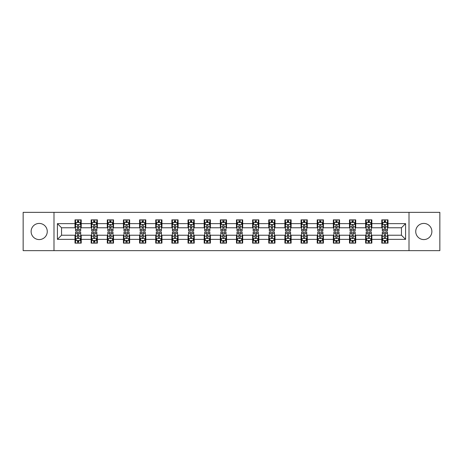 <?xml version="1.0" encoding="UTF-8"?>
<svg xmlns="http://www.w3.org/2000/svg" width="463" height="463" viewBox="0 0 463 463"><rect width="100%" height="100%" fill="white"/><g stroke="black" fill="none" stroke-linecap="round" stroke-linejoin="round"><path stroke-width="0.69" d="M423.807 223.426A8.074 8.074 0 0 0 415.733 231.5A8.074 8.074 0 0 0 423.807 239.574A8.074 8.074 0 0 0 431.881 231.5A8.074 8.074 0 0 0 423.807 223.426M39.193 223.426A8.074 8.074 0 0 0 31.119 231.5A8.074 8.074 0 0 0 39.193 239.574A8.074 8.074 0 0 0 47.267 231.5A8.074 8.074 0 0 0 39.193 223.426M409.008 250.645L439.85 250.645L439.85 212.355L409.008 212.355L409.008 250.645L53.992 250.645L53.992 212.355L23.15 212.355L23.15 250.645L53.992 250.645M409.008 212.355L53.992 212.355M387.994 223.635L387.994 219.856L381.784 219.856L381.784 223.635L371.847 223.635L371.847 219.856L365.637 219.856L365.637 223.635L355.706 223.635L355.706 219.856L349.49 219.856L349.49 223.635L339.558 223.635L339.558 219.856L333.348 219.856L333.348 223.635L323.411 223.635L323.411 219.856L317.201 219.856L317.201 223.635L307.264 223.635L307.264 219.856L301.054 219.856L301.054 223.635L291.117 223.635L291.117 219.856L284.907 219.856L284.907 223.635L274.97 223.635L274.97 219.856L268.76 219.856L268.76 223.635L258.823 223.635L258.823 219.856L252.613 219.856L252.613 223.635L242.676 223.635L242.676 219.856L236.466 219.856L236.466 223.635L226.534 223.635L226.534 219.856L220.324 219.856L220.324 223.635L210.387 223.635L210.387 219.856L204.177 219.856L204.177 223.635L194.24 223.635L194.24 219.856L188.03 219.856L188.03 223.635L178.093 223.635L178.093 219.856L171.883 219.856L171.883 223.635L161.946 223.635L161.946 219.856L155.736 219.856L155.736 223.635L145.799 223.635L145.799 219.856L139.589 219.856L139.589 223.635L129.652 223.635L129.652 219.856L123.442 219.856L123.442 223.635L113.51 223.635L113.51 219.856L107.294 219.856L107.294 223.635L97.363 223.635L97.363 219.856L91.153 219.856L91.153 223.635L81.216 223.635L81.216 219.856L75.006 219.856L75.006 223.635L57.412 223.635L57.412 239.365L61.55 235.227L75.006 235.227L75.006 243.144L81.216 243.144L81.216 235.227L91.153 235.227L91.153 243.144L97.363 243.144L97.363 235.227L107.294 235.227L107.294 243.144L113.51 243.144L113.51 235.227L123.442 235.227L123.442 243.144L129.652 243.144L129.652 235.227L139.589 235.227L139.589 243.144L145.799 243.144L145.799 235.227L155.736 235.227L155.736 243.144L161.946 243.144L161.946 235.227L171.883 235.227L171.883 243.144L178.093 243.144L178.093 235.227L188.03 235.227L188.03 243.144L194.24 243.144L194.24 235.227L204.177 235.227L204.177 243.144L210.387 243.144L210.387 235.227L220.324 235.227L220.324 243.144L226.534 243.144L226.534 235.227L236.466 235.227L236.466 243.144L242.676 243.144L242.676 235.227L252.613 235.227L252.613 243.144L258.823 243.144L258.823 235.227L268.76 235.227L268.76 243.144L274.97 243.144L274.97 235.227L284.907 235.227L284.907 243.144L291.117 243.144L291.117 235.227L301.054 235.227L301.054 243.144L307.264 243.144L307.264 235.227L317.201 235.227L317.201 243.144L323.411 243.144L323.411 235.227L333.348 235.227L333.348 243.144L339.558 243.144L339.558 235.227L349.49 235.227L349.49 243.144L355.706 243.144L355.706 235.227L365.637 235.227L365.637 243.144L371.847 243.144L371.847 235.227L381.784 235.227L381.784 243.144L387.994 243.144L387.994 235.227L401.45 235.227L401.45 227.773L387.994 227.773L387.994 223.635L405.588 223.635L405.588 239.365L387.994 239.365M381.784 239.365L371.847 239.365M365.637 239.365L355.706 239.365M349.49 239.365L339.558 239.365M333.348 239.365L323.411 239.365M317.201 239.365L307.264 239.365M301.054 239.365L291.117 239.365M284.907 239.365L274.97 239.365M268.76 239.365L258.823 239.365M252.613 239.365L242.676 239.365M236.466 239.365L226.534 239.365M220.324 239.365L210.387 239.365M204.177 239.365L194.24 239.365M188.03 239.365L178.093 239.365M171.883 239.365L161.946 239.365M155.736 239.365L145.799 239.365M139.589 239.365L129.652 239.365M123.442 239.365L113.51 239.365M107.294 239.365L97.363 239.365M91.153 239.365L81.216 239.365M75.006 239.365L57.412 239.365M381.784 223.635L381.784 227.773L371.847 227.773L371.847 223.635M365.637 223.635L365.637 227.773L355.706 227.773L355.706 223.635M349.49 223.635L349.49 227.773L339.558 227.773L339.558 223.635M333.348 223.635L333.348 227.773L323.411 227.773L323.411 223.635M317.201 223.635L317.201 227.773L307.264 227.773L307.264 223.635M301.054 223.635L301.054 227.773L291.117 227.773L291.117 223.635M284.907 223.635L284.907 227.773L274.97 227.773L274.97 223.635M268.76 223.635L268.76 227.773L258.823 227.773L258.823 223.635M252.613 223.635L252.613 227.773L242.676 227.773L242.676 223.635M236.466 223.635L236.466 227.773L226.534 227.773L226.534 223.635M220.324 223.635L220.324 227.773L210.387 227.773L210.387 223.635M204.177 223.635L204.177 227.773L194.24 227.773L194.24 223.635M188.03 223.635L188.03 227.773L178.093 227.773L178.093 223.635M171.883 223.635L171.883 227.773L161.946 227.773L161.946 223.635M155.736 223.635L155.736 227.773L145.799 227.773L145.799 223.635M139.589 223.635L139.589 227.773L129.652 227.773L129.652 223.635M123.442 223.635L123.442 227.773L113.51 227.773L113.51 223.635M107.294 223.635L107.294 227.773L97.363 227.773L97.363 223.635M91.153 223.635L91.153 227.773L81.216 227.773L81.216 223.635M75.006 223.635L75.006 227.773L61.55 227.773L57.412 223.635M61.55 227.773L61.55 235.227M405.588 239.365L401.45 235.227M401.45 227.773L405.588 223.635M75.006 222.443L75.521 222.443M77.489 222.443L78.733 222.443M80.695 222.443L81.216 222.443M75.006 227.669L75.521 227.669M77.489 227.669L78.733 227.669M80.695 227.669L81.216 227.669M75.006 235.331L75.521 235.331M77.489 235.331L78.733 235.331M80.695 235.331L81.216 235.331M75.006 240.557L75.521 240.557M77.489 240.557L78.733 240.557M80.695 240.557L81.216 240.557M91.153 235.331L91.668 235.331M93.636 235.331L94.874 235.331M96.842 235.331L97.363 235.331M91.153 240.557L91.668 240.557M93.636 240.557L94.874 240.557M96.842 240.557L97.363 240.557M91.153 222.443L91.668 222.443M93.636 222.443L94.874 222.443M96.842 222.443L97.363 222.443M91.153 227.669L91.668 227.669M93.636 227.669L94.874 227.669M96.842 227.669L97.363 227.669M107.294 235.331L107.815 235.331M109.783 235.331L111.022 235.331M112.989 235.331L113.51 235.331M107.294 240.557L107.815 240.557M109.783 240.557L111.022 240.557M112.989 240.557L113.51 240.557M107.294 222.443L107.815 222.443M109.783 222.443L111.022 222.443M112.989 222.443L113.51 222.443M107.294 227.669L107.815 227.669M109.783 227.669L111.022 227.669M112.989 227.669L113.51 227.669M123.442 235.331L123.962 235.331M125.93 235.331L127.169 235.331M129.136 235.331L129.652 235.331M123.442 240.557L123.962 240.557M125.93 240.557L127.169 240.557M129.136 240.557L129.652 240.557M123.442 222.443L123.962 222.443M125.93 222.443L127.169 222.443M129.136 222.443L129.652 222.443M123.442 227.669L123.962 227.669M125.93 227.669L127.169 227.669M129.136 227.669L129.652 227.669M139.589 235.331L140.11 235.331M142.072 235.331L143.316 235.331M145.284 235.331L145.799 235.331M139.589 240.557L140.11 240.557M142.072 240.557L143.316 240.557M145.284 240.557L145.799 240.557M139.589 222.443L140.11 222.443M142.072 222.443L143.316 222.443M145.284 222.443L145.799 222.443M139.589 227.669L140.11 227.669M142.072 227.669L143.316 227.669M145.284 227.669L145.799 227.669M155.736 235.331L156.257 235.331M158.219 235.331L159.463 235.331M161.431 235.331L161.946 235.331M155.736 240.557L156.257 240.557M158.219 240.557L159.463 240.557M161.431 240.557L161.946 240.557M155.736 222.443L156.257 222.443M158.219 222.443L159.463 222.443M161.431 222.443L161.946 222.443M155.736 227.669L156.257 227.669M158.219 227.669L159.463 227.669M161.431 227.669L161.946 227.669M171.883 235.331L172.398 235.331M174.366 235.331L175.61 235.331M177.578 235.331L178.093 235.331M171.883 240.557L172.398 240.557M174.366 240.557L175.61 240.557M177.578 240.557L178.093 240.557M171.883 222.443L172.398 222.443M174.366 222.443L175.61 222.443M177.578 222.443L178.093 222.443M171.883 227.669L172.398 227.669M174.366 227.669L175.61 227.669M177.578 227.669L178.093 227.669M188.03 235.331L188.545 235.331M190.513 235.331L191.757 235.331M193.719 235.331L194.24 235.331M188.03 240.557L188.545 240.557M190.513 240.557L191.757 240.557M193.719 240.557L194.24 240.557M188.03 222.443L188.545 222.443M190.513 222.443L191.757 222.443M193.719 222.443L194.24 222.443M188.03 227.669L188.545 227.669M190.513 227.669L191.757 227.669M193.719 227.669L194.24 227.669M204.177 235.331L204.692 235.331M206.66 235.331L207.904 235.331M209.866 235.331L210.387 235.331M204.177 240.557L204.692 240.557M206.66 240.557L207.904 240.557M209.866 240.557L210.387 240.557M204.177 222.443L204.692 222.443M206.66 222.443L207.904 222.443M209.866 222.443L210.387 222.443M204.177 227.669L204.692 227.669M206.66 227.669L207.904 227.669M209.866 227.669L210.387 227.669M220.324 235.331L220.839 235.331M222.807 235.331L224.046 235.331M226.013 235.331L226.534 235.331M220.324 240.557L220.839 240.557M222.807 240.557L224.046 240.557M226.013 240.557L226.534 240.557M220.324 222.443L220.839 222.443M222.807 222.443L224.046 222.443M226.013 222.443L226.534 222.443M220.324 227.669L220.839 227.669M222.807 227.669L224.046 227.669M226.013 227.669L226.534 227.669M236.466 235.331L236.987 235.331M238.954 235.331L240.193 235.331M242.161 235.331L242.676 235.331M236.466 240.557L236.987 240.557M238.954 240.557L240.193 240.557M242.161 240.557L242.676 240.557M236.466 222.443L236.987 222.443M238.954 222.443L240.193 222.443M242.161 222.443L242.676 222.443M236.466 227.669L236.987 227.669M238.954 227.669L240.193 227.669M242.161 227.669L242.676 227.669M252.613 235.331L253.134 235.331M255.096 235.331L256.34 235.331M258.308 235.331L258.823 235.331M252.613 240.557L253.134 240.557M255.096 240.557L256.34 240.557M258.308 240.557L258.823 240.557M252.613 222.443L253.134 222.443M255.096 222.443L256.34 222.443M258.308 222.443L258.823 222.443M252.613 227.669L253.134 227.669M255.096 227.669L256.34 227.669M258.308 227.669L258.823 227.669M268.76 235.331L269.281 235.331M271.243 235.331L272.487 235.331M274.455 235.331L274.97 235.331M268.76 240.557L269.281 240.557M271.243 240.557L272.487 240.557M274.455 240.557L274.97 240.557M268.76 222.443L269.281 222.443M271.243 222.443L272.487 222.443M274.455 222.443L274.97 222.443M268.76 227.669L269.281 227.669M271.243 227.669L272.487 227.669M274.455 227.669L274.97 227.669M284.907 235.331L285.422 235.331M287.39 235.331L288.634 235.331M290.602 235.331L291.117 235.331M284.907 240.557L285.422 240.557M287.39 240.557L288.634 240.557M290.602 240.557L291.117 240.557M284.907 222.443L285.422 222.443M287.39 222.443L288.634 222.443M290.602 222.443L291.117 222.443M284.907 227.669L285.422 227.669M287.39 227.669L288.634 227.669M290.602 227.669L291.117 227.669M301.054 235.331L301.569 235.331M303.537 235.331L304.781 235.331M306.743 235.331L307.264 235.331M301.054 240.557L301.569 240.557M303.537 240.557L304.781 240.557M306.743 240.557L307.264 240.557M301.054 222.443L301.569 222.443M303.537 222.443L304.781 222.443M306.743 222.443L307.264 222.443M301.054 227.669L301.569 227.669M303.537 227.669L304.781 227.669M306.743 227.669L307.264 227.669M317.201 235.331L317.716 235.331M319.684 235.331L320.928 235.331M322.89 235.331L323.411 235.331M317.201 240.557L317.716 240.557M319.684 240.557L320.928 240.557M322.89 240.557L323.411 240.557M317.201 222.443L317.716 222.443M319.684 222.443L320.928 222.443M322.89 222.443L323.411 222.443M317.201 227.669L317.716 227.669M319.684 227.669L320.928 227.669M322.89 227.669L323.411 227.669M333.348 235.331L333.864 235.331M335.831 235.331L337.07 235.331M339.038 235.331L339.558 235.331M333.348 240.557L333.864 240.557M335.831 240.557L337.07 240.557M339.038 240.557L339.558 240.557M333.348 222.443L333.864 222.443M335.831 222.443L337.07 222.443M339.038 222.443L339.558 222.443M333.348 227.669L333.864 227.669M335.831 227.669L337.07 227.669M339.038 227.669L339.558 227.669M349.49 235.331L350.011 235.331M351.978 235.331L353.217 235.331M355.185 235.331L355.706 235.331M349.49 240.557L350.011 240.557M351.978 240.557L353.217 240.557M355.185 240.557L355.706 240.557M349.49 222.443L350.011 222.443M351.978 222.443L353.217 222.443M355.185 222.443L355.706 222.443M349.49 227.669L350.011 227.669M351.978 227.669L353.217 227.669M355.185 227.669L355.706 227.669M365.637 235.331L366.158 235.331M368.126 235.331L369.364 235.331M371.332 235.331L371.847 235.331M365.637 240.557L366.158 240.557M368.126 240.557L369.364 240.557M371.332 240.557L371.847 240.557M365.637 222.443L366.158 222.443M368.126 222.443L369.364 222.443M371.332 222.443L371.847 222.443M365.637 227.669L366.158 227.669M368.126 227.669L369.364 227.669M371.332 227.669L371.847 227.669M381.784 235.331L382.305 235.331M384.267 235.331L385.511 235.331M387.479 235.331L387.994 235.331M381.784 240.557L382.305 240.557M384.267 240.557L385.511 240.557M387.479 240.557L387.994 240.557M381.784 222.443L382.305 222.443M384.267 222.443L385.511 222.443M387.479 222.443L387.994 222.443M381.784 227.669L382.305 227.669M384.267 227.669L385.511 227.669M387.479 227.669L387.994 227.669M78.733 221.204L77.489 221.204M80.695 229.579L78.733 229.579L78.733 230.881L80.695 230.881L80.695 224.567L79.665 222.495L76.557 222.495L75.521 224.567L75.521 230.881L77.489 230.881L77.489 229.579L75.521 229.579M75.521 224.567L75.521 219.856M80.695 224.567L80.695 219.856M77.489 222.495L77.489 219.856M78.733 219.856L78.733 222.495M78.733 229.579L78.733 225.342C78.316 224.543 77.906 224.543 77.489 225.342L77.489 229.579M77.489 241.796L78.733 241.796M75.521 233.421L77.489 233.421L77.489 232.119L75.521 232.119L75.521 238.433L76.557 240.505L79.665 240.505L80.695 238.433L80.695 232.119L78.733 232.119L78.733 233.421L80.695 233.421M80.695 238.433L80.695 243.144M75.521 238.433L75.521 243.144M78.733 240.505L78.733 243.144M77.489 243.144L77.489 240.505M77.489 233.421L77.489 237.658C77.9 238.457 78.316 238.457 78.733 237.658L78.733 233.421M94.874 221.204L93.636 221.204M96.842 229.579L94.874 229.579L94.874 230.881L96.842 230.881L96.842 224.567L95.806 222.495L92.704 222.495L91.668 224.567L91.668 230.881L93.636 230.881L93.636 229.579L91.668 229.579M91.668 224.567L91.668 219.856M96.842 224.567L96.842 219.856M93.636 222.495L93.636 219.856M94.874 219.856L94.874 222.495M94.874 229.579L94.874 225.342C94.464 224.543 94.047 224.543 93.636 225.342L93.636 229.579M111.022 221.204L109.783 221.204M112.989 229.579L111.022 229.579L111.022 230.881L112.989 230.881L112.989 224.567L111.953 222.495L108.851 222.495L107.815 224.567L107.815 230.881L109.783 230.881L109.783 229.579L107.815 229.579M107.815 224.567L107.815 219.856M112.989 224.567L112.989 219.856M109.783 222.495L109.783 219.856M111.022 219.856L111.022 222.495M111.022 229.579L111.022 225.342C110.611 224.543 110.194 224.543 109.783 225.342L109.783 229.579M93.636 241.796L94.874 241.796M91.668 233.421L93.636 233.421L93.636 232.119L91.668 232.119L91.668 238.433L92.704 240.505L95.806 240.505L96.842 238.433L96.842 232.119L94.874 232.119L94.874 233.421L96.842 233.421M96.842 238.433L96.842 243.144M91.668 238.433L91.668 243.144M94.874 240.505L94.874 243.144M93.636 243.144L93.636 240.505M93.636 233.421L93.636 237.658C94.047 238.457 94.464 238.457 94.874 237.658L94.874 233.421M109.783 241.796L111.022 241.796M107.815 233.421L109.783 233.421L109.783 232.119L107.815 232.119L107.815 238.433L108.851 240.505L111.953 240.505L112.989 238.433L112.989 232.119L111.022 232.119L111.022 233.421L112.989 233.421M112.989 238.433L112.989 243.144M107.815 238.433L107.815 243.144M111.022 240.505L111.022 243.144M109.783 243.144L109.783 240.505M109.783 233.421L109.783 237.658C110.194 238.457 110.611 238.457 111.022 237.658L111.022 233.421M127.169 221.204L125.93 221.204M129.136 229.579L127.169 229.579L127.169 230.881L129.136 230.881L129.136 224.567L128.101 222.495L124.998 222.495L123.962 224.567L123.962 230.881L125.93 230.881L125.93 229.579L123.962 229.579M123.962 224.567L123.962 219.856M129.136 224.567L129.136 219.856M125.93 222.495L125.93 219.856M127.169 219.856L127.169 222.495M127.169 229.579L127.169 225.342C126.758 224.543 126.341 224.543 125.93 225.342L125.93 229.579M143.316 221.204L142.072 221.204M145.284 229.579L143.316 229.579L143.316 230.881L145.284 230.881L145.284 224.567L144.248 222.495L141.14 222.495L140.11 224.567L140.11 230.881L142.072 230.881L142.072 229.579L140.11 229.579M140.11 224.567L140.11 219.856M145.284 224.567L145.284 219.856M142.072 222.495L142.072 219.856M143.316 219.856L143.316 222.495M143.316 229.579L143.316 225.342C142.905 224.543 142.488 224.543 142.072 225.342L142.072 229.579M159.463 221.204L158.219 221.204M161.431 229.579L159.463 229.579L159.463 230.881L161.431 230.881L161.431 224.567L160.395 222.495L157.287 222.495L156.257 224.567L156.257 230.881L158.219 230.881L158.219 229.579L156.257 229.579M156.257 224.567L156.257 219.856M161.431 224.567L161.431 219.856M158.219 222.495L158.219 219.856M159.463 219.856L159.463 222.495M159.463 229.579L159.463 225.342C159.046 224.543 158.635 224.543 158.219 225.342L158.219 229.579M125.93 241.796L127.169 241.796M123.962 233.421L125.93 233.421L125.93 232.119L123.962 232.119L123.962 238.433L124.998 240.505L128.101 240.505L129.136 238.433L129.136 232.119L127.169 232.119L127.169 233.421L129.136 233.421M129.136 238.433L129.136 243.144M123.962 238.433L123.962 243.144M127.169 240.505L127.169 243.144M125.93 243.144L125.93 240.505M125.93 233.421L125.93 237.658C126.341 238.457 126.758 238.457 127.169 237.658L127.169 233.421M142.072 241.796L143.316 241.796M140.11 233.421L142.072 233.421L142.072 232.119L140.11 232.119L140.11 238.433L141.14 240.505L144.248 240.505L145.284 238.433L145.284 232.119L143.316 232.119L143.316 233.421L145.284 233.421M145.284 238.433L145.284 243.144M140.11 238.433L140.11 243.144M143.316 240.505L143.316 243.144M142.072 243.144L142.072 240.505M142.072 233.421L142.072 237.658C142.488 238.457 142.899 238.457 143.316 237.658L143.316 233.421M158.219 241.796L159.463 241.796M156.257 233.421L158.219 233.421L158.219 232.119L156.257 232.119L156.257 238.433L157.287 240.505L160.395 240.505L161.431 238.433L161.431 232.119L159.463 232.119L159.463 233.421L161.431 233.421M161.431 238.433L161.431 243.144M156.257 238.433L156.257 243.144M159.463 240.505L159.463 243.144M158.219 243.144L158.219 240.505M158.219 233.421L158.219 237.658C158.635 238.457 159.046 238.457 159.463 237.658L159.463 233.421M175.61 221.204L174.366 221.204M177.578 229.579L175.61 229.579L175.61 230.881L177.578 230.881L177.578 224.567L176.542 222.495L173.434 222.495L172.398 224.567L172.398 230.881L174.366 230.881L174.366 229.579L172.398 229.579M172.398 224.567L172.398 219.856M177.578 224.567L177.578 219.856M174.366 222.495L174.366 219.856M175.61 219.856L175.61 222.495M175.61 229.579L175.61 225.342C175.193 224.543 174.782 224.543 174.366 225.342L174.366 229.579M174.366 241.796L175.61 241.796M172.398 233.421L174.366 233.421L174.366 232.119L172.398 232.119L172.398 238.433L173.434 240.505L176.542 240.505L177.578 238.433L177.578 232.119L175.61 232.119L175.61 233.421L177.578 233.421M177.578 238.433L177.578 243.144M172.398 238.433L172.398 243.144M175.61 240.505L175.61 243.144M174.366 243.144L174.366 240.505M174.366 233.421L174.366 237.658C174.782 238.457 175.193 238.457 175.61 237.658L175.61 233.421M191.757 221.204L190.513 221.204M193.719 229.579L191.757 229.579L191.757 230.881L193.719 230.881L193.719 224.567L192.689 222.495L189.581 222.495L188.545 224.567L188.545 230.881L190.513 230.881L190.513 229.579L188.545 229.579M188.545 224.567L188.545 219.856M193.719 224.567L193.719 219.856M190.513 222.495L190.513 219.856M191.757 219.856L191.757 222.495M191.757 229.579L191.757 225.342C191.341 224.543 190.93 224.543 190.513 225.342L190.513 229.579M190.513 241.796L191.757 241.796M188.545 233.421L190.513 233.421L190.513 232.119L188.545 232.119L188.545 238.433L189.581 240.505L192.689 240.505L193.719 238.433L193.719 232.119L191.757 232.119L191.757 233.421L193.719 233.421M193.719 238.433L193.719 243.144M188.545 238.433L188.545 243.144M191.757 240.505L191.757 243.144M190.513 243.144L190.513 240.505M190.513 233.421L190.513 237.658C190.924 238.457 191.341 238.457 191.757 237.658L191.757 233.421M207.904 221.204L206.66 221.204M209.866 229.579L207.904 229.579L207.904 230.881L209.866 230.881L209.866 224.567L208.83 222.495L205.728 222.495L204.692 224.567L204.692 230.881L206.66 230.881L206.66 229.579L204.692 229.579M204.692 224.567L204.692 219.856M209.866 224.567L209.866 219.856M206.66 222.495L206.66 219.856M207.904 219.856L207.904 222.495M207.904 229.579L207.904 225.342C207.488 224.543 207.077 224.543 206.66 225.342L206.66 229.579M206.66 241.796L207.904 241.796M204.692 233.421L206.66 233.421L206.66 232.119L204.692 232.119L204.692 238.433L205.728 240.505L208.83 240.505L209.866 238.433L209.866 232.119L207.904 232.119L207.904 233.421L209.866 233.421M209.866 238.433L209.866 243.144M204.692 238.433L204.692 243.144M207.904 240.505L207.904 243.144M206.66 243.144L206.66 240.505M206.66 233.421L206.66 237.658C207.071 238.457 207.488 238.457 207.904 237.658L207.904 233.421M224.046 221.204L222.807 221.204M226.013 229.579L224.046 229.579L224.046 230.881L226.013 230.881L226.013 224.567L224.977 222.495L221.875 222.495L220.839 224.567L220.839 230.881L222.807 230.881L222.807 229.579L220.839 229.579M220.839 224.567L220.839 219.856M226.013 224.567L226.013 219.856M222.807 222.495L222.807 219.856M224.046 219.856L224.046 222.495M224.046 229.579L224.046 225.342C223.635 224.543 223.218 224.543 222.807 225.342L222.807 229.579M222.807 241.796L224.046 241.796M220.839 233.421L222.807 233.421L222.807 232.119L220.839 232.119L220.839 238.433L221.875 240.505L224.977 240.505L226.013 238.433L226.013 232.119L224.046 232.119L224.046 233.421L226.013 233.421M226.013 238.433L226.013 243.144M220.839 238.433L220.839 243.144M224.046 240.505L224.046 243.144M222.807 243.144L222.807 240.505M222.807 233.421L222.807 237.658C223.218 238.457 223.635 238.457 224.046 237.658L224.046 233.421M240.193 221.204L238.954 221.204M242.161 229.579L240.193 229.579L240.193 230.881L242.161 230.881L242.161 224.567L241.125 222.495L238.023 222.495L236.987 224.567L236.987 230.881L238.954 230.881L238.954 229.579L236.987 229.579M236.987 224.567L236.987 219.856M242.161 224.567L242.161 219.856M238.954 222.495L238.954 219.856M240.193 219.856L240.193 222.495M240.193 229.579L240.193 225.342C239.782 224.543 239.365 224.543 238.954 225.342L238.954 229.579M238.954 241.796L240.193 241.796M236.987 233.421L238.954 233.421L238.954 232.119L236.987 232.119L236.987 238.433L238.023 240.505L241.125 240.505L242.161 238.433L242.161 232.119L240.193 232.119L240.193 233.421L242.161 233.421M242.161 238.433L242.161 243.144M236.987 238.433L236.987 243.144M240.193 240.505L240.193 243.144M238.954 243.144L238.954 240.505M238.954 233.421L238.954 237.658C239.365 238.457 239.782 238.457 240.193 237.658L240.193 233.421M256.34 221.204L255.096 221.204M258.308 229.579L256.34 229.579L256.34 230.881L258.308 230.881L258.308 224.567L257.272 222.495L254.17 222.495L253.134 224.567L253.134 230.881L255.096 230.881L255.096 229.579L253.134 229.579M253.134 224.567L253.134 219.856M258.308 224.567L258.308 219.856M255.096 222.495L255.096 219.856M256.34 219.856L256.34 222.495M256.34 229.579L256.34 225.342C255.929 224.543 255.512 224.543 255.096 225.342L255.096 229.579M255.096 241.796L256.34 241.796M253.134 233.421L255.096 233.421L255.096 232.119L253.134 232.119L253.134 238.433L254.17 240.505L257.272 240.505L258.308 238.433L258.308 232.119L256.34 232.119L256.34 233.421L258.308 233.421M258.308 238.433L258.308 243.144M253.134 238.433L253.134 243.144M256.34 240.505L256.34 243.144M255.096 243.144L255.096 240.505M255.096 233.421L255.096 237.658C255.512 238.457 255.923 238.457 256.34 237.658L256.34 233.421M272.487 221.204L271.243 221.204M274.455 229.579L272.487 229.579L272.487 230.881L274.455 230.881L274.455 224.567L273.419 222.495L270.311 222.495L269.281 224.567L269.281 230.881L271.243 230.881L271.243 229.579L269.281 229.579M269.281 224.567L269.281 219.856M274.455 224.567L274.455 219.856M271.243 222.495L271.243 219.856M272.487 219.856L272.487 222.495M272.487 229.579L272.487 225.342C272.076 224.543 271.659 224.543 271.243 225.342L271.243 229.579M271.243 241.796L272.487 241.796M269.281 233.421L271.243 233.421L271.243 232.119L269.281 232.119L269.281 238.433L270.311 240.505L273.419 240.505L274.455 238.433L274.455 232.119L272.487 232.119L272.487 233.421L274.455 233.421M274.455 238.433L274.455 243.144M269.281 238.433L269.281 243.144M272.487 240.505L272.487 243.144M271.243 243.144L271.243 240.505M271.243 233.421L271.243 237.658C271.659 238.457 272.07 238.457 272.487 237.658L272.487 233.421M288.634 221.204L287.39 221.204M290.602 229.579L288.634 229.579L288.634 230.881L290.602 230.881L290.602 224.567L289.566 222.495L286.458 222.495L285.422 224.567L285.422 230.881L287.39 230.881L287.39 229.579L285.422 229.579M285.422 224.567L285.422 219.856M290.602 224.567L290.602 219.856M287.39 222.495L287.39 219.856M288.634 219.856L288.634 222.495M288.634 229.579L288.634 225.342C288.217 224.543 287.807 224.543 287.39 225.342L287.39 229.579M287.39 241.796L288.634 241.796M285.422 233.421L287.39 233.421L287.39 232.119L285.422 232.119L285.422 238.433L286.458 240.505L289.566 240.505L290.602 238.433L290.602 232.119L288.634 232.119L288.634 233.421L290.602 233.421M290.602 238.433L290.602 243.144M285.422 238.433L285.422 243.144M288.634 240.505L288.634 243.144M287.39 243.144L287.39 240.505M287.39 233.421L287.39 237.658C287.807 238.457 288.217 238.457 288.634 237.658L288.634 233.421M304.781 221.204L303.537 221.204M306.743 229.579L304.781 229.579L304.781 230.881L306.743 230.881L306.743 224.567L305.713 222.495L302.605 222.495L301.569 224.567L301.569 230.881L303.537 230.881L303.537 229.579L301.569 229.579M301.569 224.567L301.569 219.856M306.743 224.567L306.743 219.856M303.537 222.495L303.537 219.856M304.781 219.856L304.781 222.495M304.781 229.579L304.781 225.342C304.365 224.543 303.954 224.543 303.537 225.342L303.537 229.579M303.537 241.796L304.781 241.796M301.569 233.421L303.537 233.421L303.537 232.119L301.569 232.119L301.569 238.433L302.605 240.505L305.713 240.505L306.743 238.433L306.743 232.119L304.781 232.119L304.781 233.421L306.743 233.421M306.743 238.433L306.743 243.144M301.569 238.433L301.569 243.144M304.781 240.505L304.781 243.144M303.537 243.144L303.537 240.505M303.537 233.421L303.537 237.658C303.954 238.457 304.365 238.457 304.781 237.658L304.781 233.421M320.928 221.204L319.684 221.204M322.89 229.579L320.928 229.579L320.928 230.881L322.89 230.881L322.89 224.567L321.86 222.495L318.752 222.495L317.716 224.567L317.716 230.881L319.684 230.881L319.684 229.579L317.716 229.579M317.716 224.567L317.716 219.856M322.89 224.567L322.89 219.856M319.684 222.495L319.684 219.856M320.928 219.856L320.928 222.495M320.928 229.579L320.928 225.342C320.512 224.543 320.101 224.543 319.684 225.342L319.684 229.579M319.684 241.796L320.928 241.796M317.716 233.421L319.684 233.421L319.684 232.119L317.716 232.119L317.716 238.433L318.752 240.505L321.86 240.505L322.89 238.433L322.89 232.119L320.928 232.119L320.928 233.421L322.89 233.421M322.89 238.433L322.89 243.144M317.716 238.433L317.716 243.144M320.928 240.505L320.928 243.144M319.684 243.144L319.684 240.505M319.684 233.421L319.684 237.658C320.095 238.457 320.512 238.457 320.928 237.658L320.928 233.421M337.07 221.204L335.831 221.204M339.038 229.579L337.07 229.579L337.07 230.881L339.038 230.881L339.038 224.567L338.002 222.495L334.899 222.495L333.864 224.567L333.864 230.881L335.831 230.881L335.831 229.579L333.864 229.579M333.864 224.567L333.864 219.856M339.038 224.567L339.038 219.856M335.831 222.495L335.831 219.856M337.07 219.856L337.07 222.495M337.07 229.579L337.07 225.342C336.659 224.543 336.242 224.543 335.831 225.342L335.831 229.579M335.831 241.796L337.07 241.796M333.864 233.421L335.831 233.421L335.831 232.119L333.864 232.119L333.864 238.433L334.899 240.505L338.002 240.505L339.038 238.433L339.038 232.119L337.07 232.119L337.07 233.421L339.038 233.421M339.038 238.433L339.038 243.144M333.864 238.433L333.864 243.144M337.07 240.505L337.07 243.144M335.831 243.144L335.831 240.505M335.831 233.421L335.831 237.658C336.242 238.457 336.659 238.457 337.07 237.658L337.07 233.421M353.217 221.204L351.978 221.204M355.185 229.579L353.217 229.579L353.217 230.881L355.185 230.881L355.185 224.567L354.149 222.495L351.047 222.495L350.011 224.567L350.011 230.881L351.978 230.881L351.978 229.579L350.011 229.579M350.011 224.567L350.011 219.856M355.185 224.567L355.185 219.856M351.978 222.495L351.978 219.856M353.217 219.856L353.217 222.495M353.217 229.579L353.217 225.342C352.806 224.543 352.389 224.543 351.978 225.342L351.978 229.579M351.978 241.796L353.217 241.796M350.011 233.421L351.978 233.421L351.978 232.119L350.011 232.119L350.011 238.433L351.047 240.505L354.149 240.505L355.185 238.433L355.185 232.119L353.217 232.119L353.217 233.421L355.185 233.421M355.185 238.433L355.185 243.144M350.011 238.433L350.011 243.144M353.217 240.505L353.217 243.144M351.978 243.144L351.978 240.505M351.978 233.421L351.978 237.658C352.389 238.457 352.806 238.457 353.217 237.658L353.217 233.421M369.364 221.204L368.126 221.204M371.332 229.579L369.364 229.579L369.364 230.881L371.332 230.881L371.332 224.567L370.296 222.495L367.194 222.495L366.158 224.567L366.158 230.881L368.126 230.881L368.126 229.579L366.158 229.579M366.158 224.567L366.158 219.856M371.332 224.567L371.332 219.856M368.126 222.495L368.126 219.856M369.364 219.856L369.364 222.495M369.364 229.579L369.364 225.342C368.953 224.543 368.536 224.543 368.126 225.342L368.126 229.579M368.126 241.796L369.364 241.796M366.158 233.421L368.126 233.421L368.126 232.119L366.158 232.119L366.158 238.433L367.194 240.505L370.296 240.505L371.332 238.433L371.332 232.119L369.364 232.119L369.364 233.421L371.332 233.421M371.332 238.433L371.332 243.144M366.158 238.433L366.158 243.144M369.364 240.505L369.364 243.144M368.126 243.144L368.126 240.505M368.126 233.421L368.126 237.658C368.536 238.457 368.953 238.457 369.364 237.658L369.364 233.421M385.511 221.204L384.267 221.204M387.479 229.579L385.511 229.579L385.511 230.881L387.479 230.881L387.479 224.567L386.443 222.495L383.335 222.495L382.305 224.567L382.305 230.881L384.267 230.881L384.267 229.579L382.305 229.579M382.305 224.567L382.305 219.856M387.479 224.567L387.479 219.856M384.267 222.495L384.267 219.856M385.511 219.856L385.511 222.495M385.511 229.579L385.511 225.342C385.1 224.543 384.684 224.543 384.267 225.342L384.267 229.579M384.267 241.796L385.511 241.796M382.305 233.421L384.267 233.421L384.267 232.119L382.305 232.119L382.305 238.433L383.335 240.505L386.443 240.505L387.479 238.433L387.479 232.119L385.511 232.119L385.511 233.421L387.479 233.421M387.479 238.433L387.479 243.144M382.305 238.433L382.305 243.144M385.511 240.505L385.511 243.144M384.267 243.144L384.267 240.505M384.267 233.421L384.267 237.658C384.684 238.457 385.094 238.457 385.511 237.658L385.511 233.421M80.672 224.514L75.55 224.514M75.521 222.622L76.493 222.622M79.723 222.622L80.695 222.622M77.489 226.806L75.521 226.806M80.695 226.806L78.733 226.806M78.733 221.858L77.489 221.858M75.55 238.486L80.672 238.486M80.695 240.378L79.723 240.378M76.493 240.378L75.521 240.378M78.733 236.194L80.695 236.194M75.521 236.194L77.489 236.194M77.489 241.142L78.733 241.142M96.819 224.514L91.697 224.514M91.668 222.622L92.641 222.622M95.87 222.622L96.842 222.622M93.636 226.806L91.668 226.806M96.842 226.806L94.874 226.806M94.874 221.858L93.636 221.858M112.966 224.514L107.838 224.514M107.815 222.622L108.788 222.622M112.017 222.622L112.989 222.622M109.783 226.806L107.815 226.806M112.989 226.806L111.022 226.806M111.022 221.858L109.783 221.858M91.697 238.486L96.819 238.486M96.842 240.378L95.87 240.378M92.641 240.378L91.668 240.378M94.874 236.194L96.842 236.194M91.668 236.194L93.636 236.194M93.636 241.142L94.874 241.142M107.838 238.486L112.966 238.486M112.989 240.378L112.017 240.378M108.788 240.378L107.815 240.378M111.022 236.194L112.989 236.194M107.815 236.194L109.783 236.194M109.783 241.142L111.022 241.142M129.108 224.514L123.986 224.514M123.962 222.622L124.935 222.622M128.164 222.622L129.136 222.622M125.93 226.806L123.962 226.806M129.136 226.806L127.169 226.806M127.169 221.858L125.93 221.858M145.255 224.514L140.133 224.514M140.11 222.622L141.082 222.622M144.311 222.622L145.284 222.622M142.072 226.806L140.11 226.806M145.284 226.806L143.316 226.806M143.316 221.858L142.072 221.858M161.402 224.514L156.28 224.514M156.257 222.622L157.229 222.622M160.458 222.622L161.431 222.622M158.219 226.806L156.257 226.806M161.431 226.806L159.463 226.806M159.463 221.858L158.219 221.858M123.986 238.486L129.108 238.486M129.136 240.378L128.164 240.378M124.935 240.378L123.962 240.378M127.169 236.194L129.136 236.194M123.962 236.194L125.93 236.194M125.93 241.142L127.169 241.142M140.133 238.486L145.255 238.486M145.284 240.378L144.311 240.378M141.082 240.378L140.11 240.378M143.316 236.194L145.284 236.194M140.11 236.194L142.072 236.194M142.072 241.142L143.316 241.142M156.28 238.486L161.402 238.486M161.431 240.378L160.458 240.378M157.229 240.378L156.257 240.378M159.463 236.194L161.431 236.194M156.257 236.194L158.219 236.194M158.219 241.142L159.463 241.142M177.549 224.514L172.427 224.514M172.398 222.622L173.37 222.622M176.6 222.622L177.578 222.622M174.366 226.806L172.398 226.806M177.578 226.806L175.61 226.806M175.61 221.858L174.366 221.858M172.427 238.486L177.549 238.486M177.578 240.378L176.6 240.378M173.37 240.378L172.398 240.378M175.61 236.194L177.578 236.194M172.398 236.194L174.366 236.194M174.366 241.142L175.61 241.142M193.696 224.514L188.574 224.514M188.545 222.622L189.517 222.622M192.747 222.622L193.719 222.622M190.513 226.806L188.545 226.806M193.719 226.806L191.757 226.806M191.757 221.858L190.513 221.858M188.574 238.486L193.696 238.486M193.719 240.378L192.747 240.378M189.517 240.378L188.545 240.378M191.757 236.194L193.719 236.194M188.545 236.194L190.513 236.194M190.513 241.142L191.757 241.142M209.843 224.514L204.721 224.514M204.692 222.622L205.665 222.622M208.894 222.622L209.866 222.622M206.66 226.806L204.692 226.806M209.866 226.806L207.904 226.806M207.904 221.858L206.66 221.858M204.721 238.486L209.843 238.486M209.866 240.378L208.894 240.378M205.665 240.378L204.692 240.378M207.904 236.194L209.866 236.194M204.692 236.194L206.66 236.194M206.66 241.142L207.904 241.142M225.99 224.514L220.863 224.514M220.839 222.622L221.812 222.622M225.041 222.622L226.013 222.622M222.807 226.806L220.839 226.806M226.013 226.806L224.046 226.806M224.046 221.858L222.807 221.858M220.863 238.486L225.99 238.486M226.013 240.378L225.041 240.378M221.812 240.378L220.839 240.378M224.046 236.194L226.013 236.194M220.839 236.194L222.807 236.194M222.807 241.142L224.046 241.142M242.137 224.514L237.01 224.514M236.987 222.622L237.959 222.622M241.188 222.622L242.161 222.622M238.954 226.806L236.987 226.806M242.161 226.806L240.193 226.806M240.193 221.858L238.954 221.858M237.01 238.486L242.137 238.486M242.161 240.378L241.188 240.378M237.959 240.378L236.987 240.378M240.193 236.194L242.161 236.194M236.987 236.194L238.954 236.194M238.954 241.142L240.193 241.142M258.279 224.514L253.157 224.514M253.134 222.622L254.106 222.622M257.335 222.622L258.308 222.622M255.096 226.806L253.134 226.806M258.308 226.806L256.34 226.806M256.34 221.858L255.096 221.858M253.157 238.486L258.279 238.486M258.308 240.378L257.335 240.378M254.106 240.378L253.134 240.378M256.34 236.194L258.308 236.194M253.134 236.194L255.096 236.194M255.096 241.142L256.34 241.142M274.426 224.514L269.304 224.514M269.281 222.622L270.253 222.622M273.483 222.622L274.455 222.622M271.243 226.806L269.281 226.806M274.455 226.806L272.487 226.806M272.487 221.858L271.243 221.858M269.304 238.486L274.426 238.486M274.455 240.378L273.483 240.378M270.253 240.378L269.281 240.378M272.487 236.194L274.455 236.194M269.281 236.194L271.243 236.194M271.243 241.142L272.487 241.142M290.573 224.514L285.451 224.514M285.422 222.622L286.4 222.622M289.63 222.622L290.602 222.622M287.39 226.806L285.422 226.806M290.602 226.806L288.634 226.806M288.634 221.858L287.39 221.858M285.451 238.486L290.573 238.486M290.602 240.378L289.63 240.378M286.4 240.378L285.422 240.378M288.634 236.194L290.602 236.194M285.422 236.194L287.39 236.194M287.39 241.142L288.634 241.142M306.72 224.514L301.598 224.514M301.569 222.622L302.542 222.622M305.771 222.622L306.743 222.622M303.537 226.806L301.569 226.806M306.743 226.806L304.781 226.806M304.781 221.858L303.537 221.858M301.598 238.486L306.72 238.486M306.743 240.378L305.771 240.378M302.542 240.378L301.569 240.378M304.781 236.194L306.743 236.194M301.569 236.194L303.537 236.194M303.537 241.142L304.781 241.142M322.867 224.514L317.745 224.514M317.716 222.622L318.689 222.622M321.918 222.622L322.89 222.622M319.684 226.806L317.716 226.806M322.89 226.806L320.928 226.806M320.928 221.858L319.684 221.858M317.745 238.486L322.867 238.486M322.89 240.378L321.918 240.378M318.689 240.378L317.716 240.378M320.928 236.194L322.89 236.194M317.716 236.194L319.684 236.194M319.684 241.142L320.928 241.142M339.014 224.514L333.892 224.514M333.864 222.622L334.836 222.622M338.065 222.622L339.038 222.622M335.831 226.806L333.864 226.806M339.038 226.806L337.07 226.806M337.07 221.858L335.831 221.858M333.892 238.486L339.014 238.486M339.038 240.378L338.065 240.378M334.836 240.378L333.864 240.378M337.07 236.194L339.038 236.194M333.864 236.194L335.831 236.194M335.831 241.142L337.07 241.142M355.162 224.514L350.034 224.514M350.011 222.622L350.983 222.622M354.212 222.622L355.185 222.622M351.978 226.806L350.011 226.806M355.185 226.806L353.217 226.806M353.217 221.858L351.978 221.858M350.034 238.486L355.162 238.486M355.185 240.378L354.212 240.378M350.983 240.378L350.011 240.378M353.217 236.194L355.185 236.194M350.011 236.194L351.978 236.194M351.978 241.142L353.217 241.142M371.303 224.514L366.181 224.514M366.158 222.622L367.13 222.622M370.359 222.622L371.332 222.622M368.126 226.806L366.158 226.806M371.332 226.806L369.364 226.806M369.364 221.858L368.126 221.858M366.181 238.486L371.303 238.486M371.332 240.378L370.359 240.378M367.13 240.378L366.158 240.378M369.364 236.194L371.332 236.194M366.158 236.194L368.126 236.194M368.126 241.142L369.364 241.142M387.45 224.514L382.328 224.514M382.305 222.622L383.277 222.622M386.507 222.622L387.479 222.622M384.267 226.806L382.305 226.806M387.479 226.806L385.511 226.806M385.511 221.858L384.267 221.858M382.328 238.486L387.45 238.486M387.479 240.378L386.507 240.378M383.277 240.378L382.305 240.378M385.511 236.194L387.479 236.194M382.305 236.194L384.267 236.194M384.267 241.142L385.511 241.142"/></g></svg>
